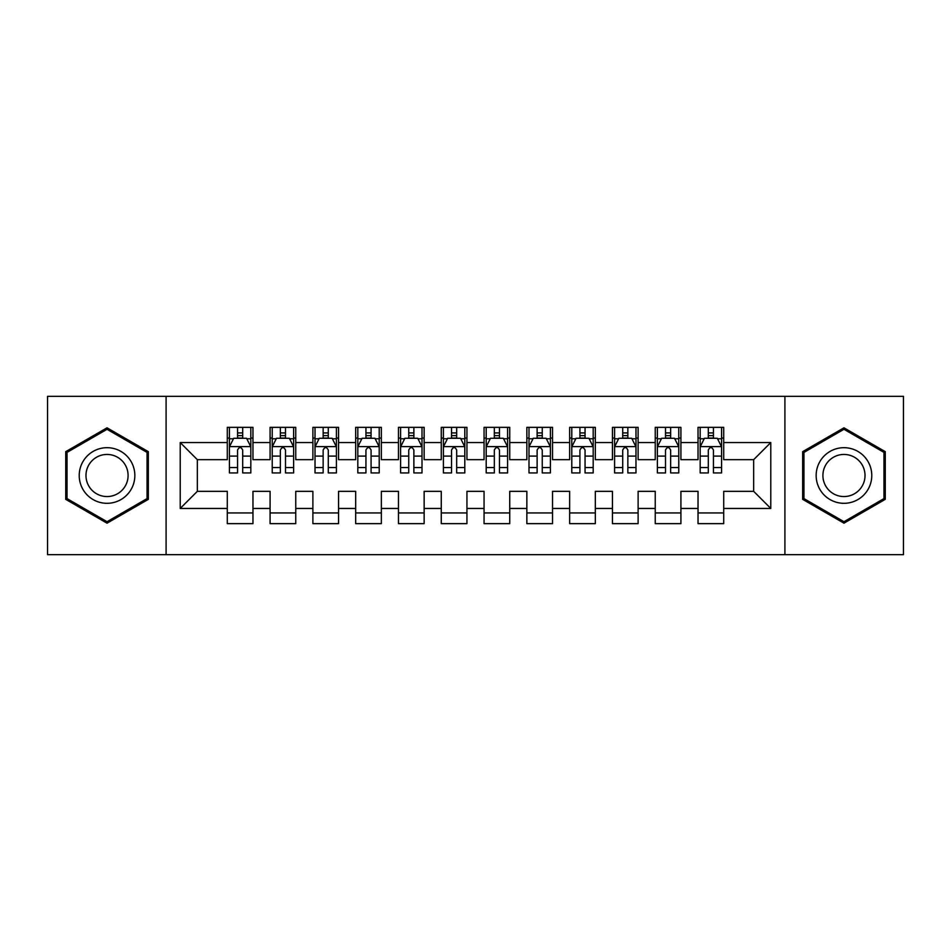 <?xml version="1.0" encoding="UTF-8"?>
<svg xmlns="http://www.w3.org/2000/svg" width="951" height="951" viewBox="0 0 951 951"><rect width="100%" height="100%" fill="white"/><g stroke="black" fill="none" stroke-linecap="round" stroke-linejoin="round"><path stroke-width="1.43" d="M784.908 554.671L903.45 554.671L903.45 396.329L784.908 396.329L784.908 554.671L166.092 554.671L166.092 396.329L47.55 396.329L47.55 554.671L166.092 554.671M784.908 396.329L166.092 396.329M180.214 508.452L180.214 442.548L227.289 442.548L227.289 459.666L197.332 459.666L197.332 491.334L180.214 508.452L227.289 508.452L227.289 523.644L252.966 523.644L252.966 508.452L270.084 508.452L270.084 523.644L295.761 523.644L295.761 508.452L312.879 508.452L312.879 523.644L338.556 523.644L338.556 508.452L355.674 508.452L355.674 523.644L381.351 523.644L381.351 508.452L398.469 508.452L398.469 523.644L424.146 523.644L424.146 508.452L441.264 508.452L441.264 523.644L466.941 523.644L466.941 508.452L484.059 508.452L484.059 523.644L509.736 523.644L509.736 508.452L526.854 508.452L526.854 523.644L552.531 523.644L552.531 508.452L569.649 508.452L569.649 523.644L595.326 523.644L595.326 508.452L612.444 508.452L612.444 523.644L638.121 523.644L638.121 508.452L655.239 508.452L655.239 523.644L680.916 523.644L680.916 508.452L698.034 508.452L698.034 523.644L723.711 523.644L723.711 491.334L753.668 491.334L753.668 459.666L723.711 459.666L723.711 442.548L770.785 442.548L770.785 508.452L723.711 508.452M723.711 442.548L723.711 427.356L698.034 427.356L698.034 442.548L680.916 442.548L680.916 427.356L655.239 427.356L655.239 442.548L638.121 442.548L638.121 427.356L612.444 427.356L612.444 442.548L595.326 442.548L595.326 427.356L569.649 427.356L569.649 442.548L552.531 442.548L552.531 427.356L526.854 427.356L526.854 442.548L509.736 442.548L509.736 427.356L484.059 427.356L484.059 442.548L466.941 442.548L466.941 427.356L441.264 427.356L441.264 442.548L424.146 442.548L424.146 427.356L398.469 427.356L398.469 442.548L381.351 442.548L381.351 427.356L355.674 427.356L355.674 442.548L338.556 442.548L338.556 427.356L312.879 427.356L312.879 442.548L295.761 442.548L295.761 427.356L270.084 427.356L270.084 442.548L252.966 442.548L252.966 427.356L227.289 427.356L227.289 442.548M680.916 508.452L680.916 491.334L698.034 491.334L698.034 508.452M770.785 442.548L753.668 459.666M638.121 508.452L638.121 491.334L655.239 491.334L655.239 508.452M698.034 442.548L698.034 459.666L680.916 459.666L680.916 442.548M595.326 508.452L595.326 491.334L612.444 491.334L612.444 508.452M655.239 442.548L655.239 459.666L638.121 459.666L638.121 442.548M552.531 508.452L552.531 491.334L569.649 491.334L569.649 508.452M612.444 442.548L612.444 459.666L595.326 459.666L595.326 442.548M509.736 508.452L509.736 491.334L526.854 491.334L526.854 508.452M569.649 442.548L569.649 459.666L552.531 459.666L552.531 442.548M466.941 508.452L466.941 491.334L484.059 491.334L484.059 508.452M526.854 442.548L526.854 459.666L509.736 459.666L509.736 442.548M424.146 508.452L424.146 491.334L441.264 491.334L441.264 508.452M484.059 442.548L484.059 459.666L466.941 459.666L466.941 442.548M381.351 508.452L381.351 491.334L398.469 491.334L398.469 508.452M441.264 442.548L441.264 459.666L424.146 459.666L424.146 442.548M338.556 508.452L338.556 491.334L355.674 491.334L355.674 508.452M398.469 442.548L398.469 459.666L381.351 459.666L381.351 442.548M295.761 508.452L295.761 491.334L312.879 491.334L312.879 508.452M355.674 442.548L355.674 459.666L338.556 459.666L338.556 442.548M252.966 508.452L252.966 491.334L270.084 491.334L270.084 508.452M312.879 442.548L312.879 459.666L295.761 459.666L295.761 442.548M197.332 491.334L227.289 491.334L227.289 508.452M270.084 442.548L270.084 459.666L252.966 459.666L252.966 442.548M698.034 438.054L700.174 438.054M721.571 438.054L723.711 438.054M655.239 438.054L657.379 438.054M678.776 438.054L680.916 438.054M612.444 438.054L614.584 438.054M635.981 438.054L638.121 438.054M569.649 438.054L571.789 438.054M593.186 438.054L595.326 438.054M526.854 438.054L528.994 438.054M550.391 438.054L552.531 438.054M484.059 438.054L486.199 438.054M507.596 438.054L509.736 438.054M441.264 438.054L443.404 438.054M464.801 438.054L466.941 438.054M398.469 438.054L400.609 438.054M422.006 438.054L424.146 438.054M355.674 438.054L357.814 438.054M379.211 438.054L381.351 438.054M312.879 438.054L315.019 438.054M336.416 438.054L338.556 438.054M270.084 438.054L272.224 438.054M293.621 438.054L295.761 438.054M227.289 438.054L229.429 438.054M250.826 438.054L252.966 438.054M227.289 512.946L252.966 512.946M270.084 512.946L295.761 512.946M312.879 512.946L338.556 512.946M355.674 512.946L381.351 512.946M398.469 512.946L424.146 512.946M441.264 512.946L466.941 512.946M484.059 512.946L509.736 512.946M526.854 512.946L552.531 512.946M569.649 512.946L595.326 512.946M612.444 512.946L638.121 512.946M655.239 512.946L680.916 512.946M698.034 512.946L723.711 512.946M180.214 442.548L197.332 459.666M753.668 491.334L770.785 508.452M148.332 451.654L107.035 427.819L65.738 451.654L65.738 499.346L107.035 523.181L148.332 499.346L148.332 451.654M802.668 451.654L802.668 499.346L843.965 523.181L885.262 499.346L885.262 451.654L843.965 427.819L802.668 451.654M242.695 432.919L237.56 432.919M250.826 467.571L242.695 467.571L242.695 472.932L250.826 472.932L250.826 446.827L246.547 438.268L233.708 438.268L229.429 446.827L229.429 472.932L237.56 472.932L237.56 467.571L229.429 467.571M229.429 446.827L229.429 427.356M250.826 446.827L250.826 427.356M237.56 438.268L237.56 427.356M242.695 427.356L242.695 438.268M242.695 467.571L242.695 450.037C240.983 446.744 239.272 446.744 237.56 450.037L237.56 467.571M242.695 438.054L237.56 438.054M285.49 432.919L280.355 432.919M293.621 467.571L285.49 467.571L285.49 472.932L293.621 472.932L293.621 446.827L289.342 438.268L276.503 438.268L272.224 446.827L272.224 472.932L280.355 472.932L280.355 467.571L272.224 467.571M272.224 446.827L272.224 427.356M293.621 446.827L293.621 427.356M280.355 438.268L280.355 427.356M285.49 427.356L285.49 438.268M285.49 467.571L285.49 450.037C283.778 446.744 282.067 446.744 280.355 450.037L280.355 467.571M285.49 438.054L280.355 438.054M328.285 432.919L323.15 432.919M336.416 467.571L328.285 467.571L328.285 472.932L336.416 472.932L336.416 446.827L332.137 438.268L319.298 438.268L315.019 446.827L315.019 472.932L323.15 472.932L323.15 467.571L315.019 467.571M315.019 446.827L315.019 427.356M336.416 446.827L336.416 427.356M323.15 438.268L323.15 427.356M328.285 427.356L328.285 438.268M328.285 467.571L328.285 450.037C326.573 446.744 324.862 446.744 323.15 450.037L323.15 467.571M328.285 438.054L323.15 438.054M131.119 461.592A27.817 27.817 0 0 0 93.127 451.416A27.817 27.817 0 0 0 82.951 489.408A27.817 27.817 0 0 0 120.943 499.584A27.817 27.817 0 0 0 131.119 461.592M125.27 464.968A21.065 21.065 0 0 0 96.503 457.265A21.065 21.065 0 0 0 88.8 486.032A21.065 21.065 0 0 0 117.567 493.735A21.065 21.065 0 0 0 125.27 464.968M107.035 521.707L67.022 498.597L67.022 452.403L107.035 429.293L147.048 452.403L147.048 498.597L107.035 521.707M868.049 461.592A27.817 27.817 0 0 0 830.057 451.416A27.817 27.817 0 0 0 819.881 489.408A27.817 27.817 0 0 0 857.873 499.584A27.817 27.817 0 0 0 868.049 461.592M862.2 464.968A21.065 21.065 0 0 0 833.433 457.265A21.065 21.065 0 0 0 825.73 486.032A21.065 21.065 0 0 0 854.497 493.735A21.065 21.065 0 0 0 862.2 464.968M843.965 521.707L803.952 498.597L803.952 452.403L843.965 429.293L883.978 452.403L883.978 498.597L843.965 521.707M371.08 432.919L365.945 432.919M379.211 467.571L371.08 467.571L371.08 472.932L379.211 472.932L379.211 446.827L374.932 438.268L362.093 438.268L357.814 446.827L357.814 472.932L365.945 472.932L365.945 467.571L357.814 467.571M357.814 446.827L357.814 427.356M379.211 446.827L379.211 427.356M365.945 438.268L365.945 427.356M371.08 427.356L371.08 438.268M371.08 467.571L371.08 450.037C369.368 446.744 367.657 446.744 365.945 450.037L365.945 467.571M371.08 438.054L365.945 438.054M413.875 432.919L408.74 432.919M422.006 467.571L413.875 467.571L413.875 472.932L422.006 472.932L422.006 446.827L417.727 438.268L404.888 438.268L400.609 446.827L400.609 472.932L408.74 472.932L408.74 467.571L400.609 467.571M400.609 446.827L400.609 427.356M422.006 446.827L422.006 427.356M408.74 438.268L408.74 427.356M413.875 427.356L413.875 438.268M413.875 467.571L413.875 450.037C412.163 446.744 410.452 446.744 408.74 450.037L408.74 467.571M413.875 438.054L408.74 438.054M456.67 432.919L451.535 432.919M464.801 467.571L456.67 467.571L456.67 472.932L464.801 472.932L464.801 446.827L460.522 438.268L447.683 438.268L443.404 446.827L443.404 472.932L451.535 472.932L451.535 467.571L443.404 467.571M443.404 446.827L443.404 427.356M464.801 446.827L464.801 427.356M451.535 438.268L451.535 427.356M456.67 427.356L456.67 438.268M456.67 467.571L456.67 450.037C454.958 446.744 453.247 446.744 451.535 450.037L451.535 467.571M456.67 438.054L451.535 438.054M499.465 432.919L494.33 432.919M507.596 467.571L499.465 467.571L499.465 472.932L507.596 472.932L507.596 446.827L503.317 438.268L490.478 438.268L486.199 446.827L486.199 472.932L494.33 472.932L494.33 467.571L486.199 467.571M486.199 446.827L486.199 427.356M507.596 446.827L507.596 427.356M494.33 438.268L494.33 427.356M499.465 427.356L499.465 438.268M499.465 467.571L499.465 450.037C497.753 446.744 496.042 446.744 494.33 450.037L494.33 467.571M499.465 438.054L494.33 438.054M542.26 432.919L537.125 432.919M550.391 467.571L542.26 467.571L542.26 472.932L550.391 472.932L550.391 446.827L546.112 438.268L533.273 438.268L528.994 446.827L528.994 472.932L537.125 472.932L537.125 467.571L528.994 467.571M528.994 446.827L528.994 427.356M550.391 446.827L550.391 427.356M537.125 438.268L537.125 427.356M542.26 427.356L542.26 438.268M542.26 467.571L542.26 450.037C540.548 446.744 538.837 446.744 537.125 450.037L537.125 467.571M542.26 438.054L537.125 438.054M585.055 432.919L579.92 432.919M593.186 467.571L585.055 467.571L585.055 472.932L593.186 472.932L593.186 446.827L588.907 438.268L576.068 438.268L571.789 446.827L571.789 472.932L579.92 472.932L579.92 467.571L571.789 467.571M571.789 446.827L571.789 427.356M593.186 446.827L593.186 427.356M579.92 438.268L579.92 427.356M585.055 427.356L585.055 438.268M585.055 467.571L585.055 450.037C583.343 446.744 581.632 446.744 579.92 450.037L579.92 467.571M585.055 438.054L579.92 438.054M627.85 432.919L622.715 432.919M635.981 467.571L627.85 467.571L627.85 472.932L635.981 472.932L635.981 446.827L631.702 438.268L618.863 438.268L614.584 446.827L614.584 472.932L622.715 472.932L622.715 467.571L614.584 467.571M614.584 446.827L614.584 427.356M635.981 446.827L635.981 427.356M622.715 438.268L622.715 427.356M627.85 427.356L627.85 438.268M627.85 467.571L627.85 450.037C626.138 446.744 624.427 446.744 622.715 450.037L622.715 467.571M627.85 438.054L622.715 438.054M670.645 432.919L665.51 432.919M678.776 467.571L670.645 467.571L670.645 472.932L678.776 472.932L678.776 446.827L674.497 438.268L661.658 438.268L657.379 446.827L657.379 472.932L665.51 472.932L665.51 467.571L657.379 467.571M657.379 446.827L657.379 427.356M678.776 446.827L678.776 427.356M665.51 438.268L665.51 427.356M670.645 427.356L670.645 438.268M670.645 467.571L670.645 450.037C668.933 446.744 667.222 446.744 665.51 450.037L665.51 467.571M670.645 438.054L665.51 438.054M713.44 432.919L708.305 432.919M721.571 467.571L713.44 467.571L713.44 472.932L721.571 472.932L721.571 446.827L717.292 438.268L704.453 438.268L700.174 446.827L700.174 472.932L708.305 472.932L708.305 467.571L700.174 467.571M700.174 446.827L700.174 427.356M721.571 446.827L721.571 427.356M708.305 438.268L708.305 427.356M713.44 427.356L713.44 438.268M713.44 467.571L713.44 450.037C711.728 446.744 710.017 446.744 708.305 450.037L708.305 467.571M713.44 438.054L708.305 438.054M250.719 446.613L229.536 446.613M229.429 438.78L233.447 438.78M246.808 438.78L250.826 438.78M237.56 456.1L229.429 456.1M250.826 456.1L242.695 456.1M242.695 435.641L237.56 435.641M293.514 446.613L272.331 446.613M272.224 438.78L276.242 438.78M289.603 438.78L293.621 438.78M280.355 456.1L272.224 456.1M293.621 456.1L285.49 456.1M285.49 435.641L280.355 435.641M336.309 446.613L315.126 446.613M315.019 438.78L319.037 438.78M332.398 438.78L336.416 438.78M323.15 456.1L315.019 456.1M336.416 456.1L328.285 456.1M328.285 435.641L323.15 435.641M379.104 446.613L357.921 446.613M357.814 438.78L361.832 438.78M375.193 438.78L379.211 438.78M365.945 456.1L357.814 456.1M379.211 456.1L371.08 456.1M371.08 435.641L365.945 435.641M421.899 446.613L400.716 446.613M400.609 438.78L404.627 438.78M417.988 438.78L422.006 438.78M408.74 456.1L400.609 456.1M422.006 456.1L413.875 456.1M413.875 435.641L408.74 435.641M464.694 446.613L443.511 446.613M443.404 438.78L447.422 438.78M460.783 438.78L464.801 438.78M451.535 456.1L443.404 456.1M464.801 456.1L456.67 456.1M456.67 435.641L451.535 435.641M507.489 446.613L486.306 446.613M486.199 438.78L490.217 438.78M503.578 438.78L507.596 438.78M494.33 456.1L486.199 456.1M507.596 456.1L499.465 456.1M499.465 435.641L494.33 435.641M550.284 446.613L529.101 446.613M528.994 438.78L533.012 438.78M546.373 438.78L550.391 438.78M537.125 456.1L528.994 456.1M550.391 456.1L542.26 456.1M542.26 435.641L537.125 435.641M593.079 446.613L571.896 446.613M571.789 438.78L575.807 438.78M589.168 438.78L593.186 438.78M579.92 456.1L571.789 456.1M593.186 456.1L585.055 456.1M585.055 435.641L579.92 435.641M635.874 446.613L614.691 446.613M614.584 438.78L618.602 438.78M631.963 438.78L635.981 438.78M622.715 456.1L614.584 456.1M635.981 456.1L627.85 456.1M627.85 435.641L622.715 435.641M678.669 446.613L657.486 446.613M657.379 438.78L661.397 438.78M674.758 438.78L678.776 438.78M665.51 456.1L657.379 456.1M678.776 456.1L670.645 456.1M670.645 435.641L665.51 435.641M721.464 446.613L700.281 446.613M700.174 438.78L704.192 438.78M717.553 438.78L721.571 438.78M708.305 456.1L700.174 456.1M721.571 456.1L713.44 456.1M713.44 435.641L708.305 435.641"/></g></svg>
